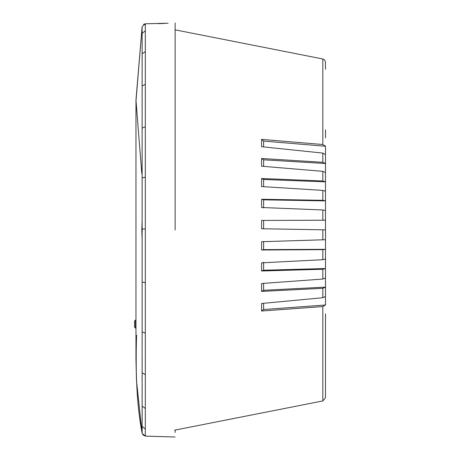 <?xml version="1.0" encoding="UTF-8"?>
<svg xmlns="http://www.w3.org/2000/svg" width="460" height="460" viewBox="0 0 460 460"><rect width="100%" height="100%" fill="white"/><g stroke="black" fill="none" stroke-linecap="round" stroke-linejoin="round"><path stroke-width="0.69" d="M261.585 249.998L263.609 249.636L325.496 249.331L322.822 249.665L261.585 249.998L261.585 241.718L325.496 239.712L325.496 229.862L261.585 228.735L261.585 220.432L325.496 220.208L325.496 210.392L322.822 209.967L261.585 207.494L261.585 199.272L322.822 200.313L325.496 200.836L325.496 191.187L322.822 190.388L261.585 186.553L261.585 178.526L322.822 180.964L325.496 181.855L325.496 172.5L322.822 171.344L261.585 166.204L261.585 158.481L322.822 162.282L325.496 163.524L325.496 154.594L322.822 153.094L261.585 146.711L261.585 139.397L322.822 144.509L322.822 58.978L175.122 29.848M174.639 430.163L322.822 400.942L325.496 397.687L325.496 313.829M261.585 311.023L263.609 309.511L325.496 305.009L322.822 306.567L261.585 311.023L261.585 303.491L322.822 297.723L325.496 296.395L325.496 287.236L322.822 288.299L261.585 291.421L261.585 283.527L322.822 279.042L325.496 278.053L325.496 268.536L322.822 269.249L261.585 270.986L261.585 262.844L322.822 259.699L325.496 259.078L325.496 249.331L325.496 263.793M261.585 139.397L263.609 141.088L325.496 146.251L322.822 144.509M263.609 146.924L263.609 141.088M261.585 158.481L263.609 159.81L325.496 163.524M263.609 166.376L263.609 159.81M261.585 178.526L263.609 179.48L325.496 181.855M263.609 186.685L263.609 179.48M261.585 199.272L263.609 199.835L325.496 200.882L325.496 186.789M263.609 207.931L263.609 199.835M325.496 229.862L325.496 220.208M261.585 220.432L325.496 220.225L325.496 216.441M263.609 228.775L263.609 220.593M263.609 249.636L263.609 241.483M261.585 270.986L263.609 270.227L263.609 262.211M263.609 270.227L325.496 268.536M261.585 291.421L263.609 290.277L325.496 287.126L325.496 305.009M263.609 283.383L263.609 290.277M263.609 309.511L263.609 303.295M325.496 322.034L325.496 373.014M325.496 68.356L325.496 62.52M325.496 154.738L325.496 146.251M325.496 378.609L325.496 393.685M325.496 393.225L325.496 394.065M325.496 340.883L325.496 339.394M325.496 285.873L325.496 268.508M325.496 243.886L325.496 239.712M325.496 231.489L325.496 227.113M325.496 210.392L325.496 205.913M325.496 181.89L325.496 163.651M325.496 287.126L325.496 277.984M325.496 268.479L325.496 259.032M325.496 249.297L325.496 239.694M325.496 210.421L325.496 200.882M325.496 191.251L325.496 181.936M325.496 63.681L325.496 63.365M325.496 63.992L325.496 64.768M325.496 67.062L325.496 66.752M325.496 67.896L325.496 69.264M325.496 129.8L325.496 137.873M325.496 146.096L325.496 149.81M325.496 330.119L325.496 337.847M325.496 358.449L325.496 364.556M325.496 390.672L325.496 390.367M325.496 395.157L325.496 394.847M325.496 396.577L325.496 397.095M325.496 364.567L325.496 367.574M325.473 379.339L325.496 379.753M136.574 335.214C135.28 374.854 137.137 407.566 142.134 433.349L142.134 26.571L135.959 100.044L141.795 173.57M142.134 376.222L142.134 391.126M142.134 426.495L142.134 431.595M135.959 358.984L136.488 380.73L142.134 433.349L145.308 436.114L145.308 23.805L142.134 26.571L135.959 101.315M142.134 33.35L145.308 30.843M168.124 23.207L145.308 23.805L143.56 24.363M175.122 28.054L175.122 23M158.274 23.673L164.697 23.42M175.122 430.18L175.122 432.492M175.122 29.44L175.122 28.014M142.134 220.127L141.824 229.96L142.134 239.786M142.134 233.548L142.134 234.123M142.215 229.96C142.111 235.025 142.019 235.025 141.933 229.96C142.008 224.589 142.105 224.589 142.215 229.96M142.134 225.797L142.134 226.377M135.959 102.022L135.959 320.028L134.504 321.017L134.504 327.152L135.959 328.141L135.959 358.702M134.504 327.152L134.504 321.017M322.822 400.942L322.822 306.567M322.822 297.723L322.822 288.299M322.822 279.042L322.822 269.249M322.822 259.699L322.822 249.665M322.822 239.947L322.822 229.816M322.822 220.064L322.822 209.967M322.822 200.313L322.822 190.388M322.822 180.964L322.822 171.344M322.822 162.282L322.822 153.094M142.134 53.906L145.308 51.508M142.134 86.146L145.308 84.186M142.134 128.116L145.308 126.73M142.134 177.888L145.308 177.18M142.134 229.011L145.308 228.999M142.134 281.997L145.308 282.704M142.134 331.821L145.308 333.207M142.134 372.749L145.308 374.693M142.134 406.071L145.308 408.463M142.134 426.431L145.308 429.105M175.122 28.025L175.122 229.96M135.493 328.141L135.493 320.028M322.822 58.978L324.708 60.093L325.496 62.232M135.959 101.154L135.959 358.811M175.122 437L145.308 436.114L142.749 434.786M145.308 23.805L143.508 24.397M175.122 29.486L175.122 30.32"/></g></svg>
